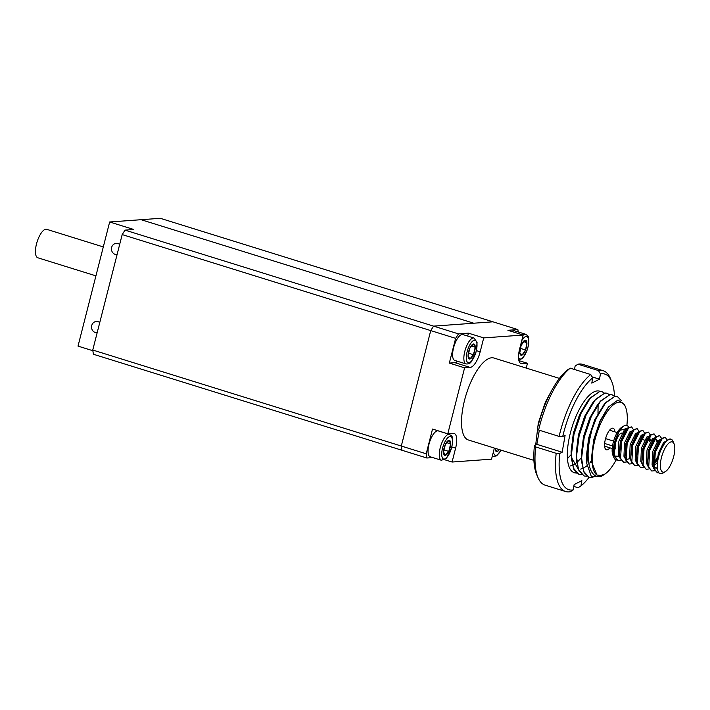 <?xml version="1.0" encoding="UTF-8"?>
<svg xmlns="http://www.w3.org/2000/svg" width="710" height="710" viewBox="0 0 710 710"><rect width="100%" height="100%" fill="white"/><g stroke="black" fill="none" stroke-linecap="round" stroke-linejoin="round"><path stroke-width="1.06" d="M612.535 445.924L604.636 443.466M613.626 441.105L605.559 438.602M117.07 254.624A5.644 5.21 85.8 0 1 111.63 247.426A5.644 5.21 85.8 0 1 119.671 244.426M97.163 332.741A5.644 5.21 85.8 0 1 91.714 325.544A5.644 5.21 85.8 0 1 99.755 322.544M109.659 221.981L133.764 229.49L125.031 230.12L433.579 326.13L473.747 323.21L141.086 219.701L109.659 221.981L78.02 346.107L92.859 350.722M520.315 363.192L521.877 363.68A15.815 5.76 107.3 0 1 521.051 363.591A15.815 5.76 107.3 0 1 519.64 348.93L523.181 335.04L507.907 330.292L517.865 329.573L492.953 321.816L433.579 326.13L430.73 330.594L122.182 234.584L125.031 230.12M92.753 350.03L401.301 446.04L401.94 450.255L93.392 354.246L92.753 350.03L122.182 234.584M464.597 367.833L449.332 363.085L455.634 338.351L430.73 330.594L401.301 446.04L426.213 453.788L432.514 429.053L447.788 433.801L464.597 367.833L470.189 367.434A15.815 5.76 107.3 0 0 480.173 351.796L483.714 337.907L523.181 335.04A13.552 4.943 -72.7 0 1 525.755 334.295L514.51 330.798A13.552 4.943 107.3 0 0 511.928 331.543M533.902 460.373L468.414 439.996A42.919 15.638 107.3 0 1 464.571 400.209A42.919 15.638 107.3 0 1 493.92 358.026L559.409 378.403M626.886 425.432A38.402 13.996 107.3 0 0 625.457 406.892A38.402 13.996 107.3 0 0 610.627 407.407A38.402 13.996 107.3 0 0 594.882 440.093A38.402 13.996 107.3 0 0 597.003 475.061L591.67 462.192L593.897 439.898L600.145 421.252L608.603 406.874L617.957 400.049L624.498 404.664L625.457 406.892M597.003 475.061L600.829 475.46L605.026 474.005L601.006 476.552L591.377 476.587L586.779 463.47L589.256 438.993L591.244 431.644A42.919 15.638 -72.7 0 1 591.9 429.683L589.77 439.091C584.632 464.438 591.945 483.661 605.026 474.005A38.402 13.996 107.3 0 0 616.147 459.929M535.686 444.948L538.286 423.151L545.342 402.242L550.987 391.787M581.703 474.662L578.97 474.395L573.92 469.443L571.506 459.086L571.355 454.835L573.964 434.254L581.011 413.344L589.761 398.576L599.79 391.423L601.92 391.627L604.281 393.091M578.97 474.395L573.352 468.05L571.399 454.853L574 434.263L581.055 413.353L590.551 397.689L599.826 391.432L601.92 391.627M608.15 407.442L608.603 406.874M584.09 475.984L579.023 471.032L576.609 460.675L576.458 456.423L579.067 435.842L586.114 414.933L594.865 400.165L604.884 393.003L607.041 393.225M586.806 476.241L584.108 475.993L578.455 469.638L576.502 456.432L579.103 435.851L586.158 414.942L595.654 399.277L604.929 393.02L607.068 393.233L609.384 394.68M592.921 477.661L589.167 477.573L584.126 472.62L581.712 462.263L581.561 458.012L584.17 437.422L591.217 416.521L599.968 401.753L609.988 394.591L612.126 394.804L614.487 396.269M589.167 477.573L583.558 471.218L581.596 458.021L584.206 437.44L591.261 416.53L600.749 400.866L610.032 394.609L612.126 394.804M591.554 460.524L589.717 463.097M576.6 473.073L573.866 472.807M609.89 447.815A11.298 4.118 -72.7 0 1 606.367 449.794A11.298 4.118 -72.7 0 1 605.364 439.33A11.298 4.118 -72.7 0 1 613.085 428.228A11.298 4.118 -72.7 0 1 614.851 431.849M444.735 459.752L452.075 462.032L455.616 448.143A15.815 5.76 107.3 0 0 454.196 433.49A15.815 5.76 107.3 0 0 453.37 433.402L447.788 433.801M521.877 363.68L527.468 363.272L526.243 368.082M452.075 462.032L491.542 459.166L494.364 448.072M467.704 336.07L468.44 333.159L458.491 333.886L433.579 326.13L430.73 330.594L401.301 446.04L401.94 450.255L426.852 458.003L432.763 457.577M518.903 360.609L527.468 363.272M468.44 333.159L483.714 337.907M591.244 431.644L596.32 418.101L605.071 403.342L615.091 396.18L617.247 396.402L621.516 400.804M591.9 429.683L596.365 418.119L605.852 402.455L615.135 396.198L617.23 396.393M426.213 453.788L426.852 458.003M518.229 331.952L517.865 329.573M458.491 333.886L455.634 338.351M449.332 363.085L454.924 362.677A15.815 5.76 107.3 0 0 457.595 361.319M591.643 461.864L591.483 457.915L593.746 439.676L599.941 421.154L607.724 407.966M586.779 463.47L586.389 456.326L588.643 438.088L594.838 419.566L603.802 404.984M581.712 462.263L581.286 454.737L583.54 436.499L589.735 417.977L597.518 404.789L599.968 401.753M576.609 460.675L576.183 453.149L578.437 434.911L584.632 416.388L592.415 403.2L594.865 400.165M587.01 465.742L583.762 468.005M582.67 468.511L580.638 469.088M578.18 468.973L571.452 457.488M571.506 459.086L571.08 451.56L573.334 433.322L579.529 414.8L587.312 401.611L589.761 398.576M598.104 405.028L597.989 413.318M581.011 458.163L577.15 462.272M576.786 462.583L573.556 464.828M572.464 465.334L570.432 465.911M587.845 401.141L587.898 401.851M570.804 454.995L567.45 458.642M474.067 338.049L462.822 334.552A13.552 4.943 107.3 0 0 458.731 336.771A13.552 4.943 107.3 0 0 452.962 350.66A13.552 4.943 107.3 0 0 454.764 360.431L466.017 363.937A13.552 4.943 -72.7 0 1 464.216 354.157A13.552 4.943 -72.7 0 1 469.976 340.267A13.552 4.943 -72.7 0 1 474.067 338.049L477.093 342.664L476.091 352L471.484 361.443C470.481 363.28 468.662 364.115 466.017 363.937M473.472 354.716A7.828 2.849 107.3 0 0 475.23 347.217A7.828 2.849 107.3 0 0 473.41 343.995A7.828 2.849 107.3 0 0 469.825 348.264A7.828 2.849 107.3 0 0 468.067 355.763A7.828 2.849 107.3 0 0 469.887 358.985A7.828 2.849 107.3 0 0 473.472 354.716L475.23 347.217L473.41 343.995L469.825 348.264L468.067 355.763L469.887 358.985L473.472 354.716L468.458 353.154M471.413 346.036L475.23 347.217M428.991 444.22A13.552 4.943 107.3 0 0 430.207 456.778L441.451 460.284A13.552 4.943 -72.7 0 1 440.244 447.717A13.552 4.943 -72.7 0 1 449.51 434.396L438.265 430.899A13.552 4.943 107.3 0 0 428.991 444.22M443.51 451.791A7.828 2.849 107.3 0 0 445.17 455.358A7.828 2.849 107.3 0 0 448.755 451.409A7.828 2.849 107.3 0 0 450.664 443.892A7.828 2.849 107.3 0 0 449.004 440.324A7.828 2.849 107.3 0 0 445.427 444.274A7.828 2.849 107.3 0 0 443.51 451.791L445.17 455.358L448.755 451.409L450.664 443.892L449.004 440.324L445.427 444.274L443.51 451.791M443.812 449.874L448.755 451.409M446.625 442.632L450.664 443.892M519.8 352.834A7.828 2.849 107.3 0 0 522.036 355.071A7.828 2.849 107.3 0 0 525.577 349.977A7.828 2.849 107.3 0 0 526.882 342.637A7.828 2.849 107.3 0 0 524.646 340.401A7.828 2.849 107.3 0 0 521.104 345.495A7.828 2.849 107.3 0 0 519.8 352.834L522.036 355.071L525.577 349.977L526.882 342.637L524.646 340.401L521.104 345.495L519.8 352.834M520.359 348.353L525.577 349.977M523.59 341.616L526.882 342.637M495.198 448.329A7.828 2.849 107.3 0 0 495.252 449.332A7.828 2.849 107.3 0 0 497.568 451.374A7.828 2.849 107.3 0 0 499.316 449.608M495.252 449.332L497.568 451.374M674.5 445.205A15.815 5.76 107.3 0 0 674.056 443.786A15.815 5.76 107.3 0 0 664.906 448.463A15.815 5.76 107.3 0 0 660.655 468.822A15.815 5.76 107.3 0 0 665.412 471.582A15.815 5.76 107.3 0 0 672.672 459.973A15.815 5.76 107.3 0 0 674.5 445.205M674.056 443.786L672.973 441.274A18.069 6.585 107.3 0 0 670.985 439.144A18.069 6.585 -72.7 0 0 670.941 439.135L667.276 440.12L665.847 441.673A18.069 6.585 -72.7 0 1 670.941 439.135M665.847 441.673A18.069 6.585 107.3 0 0 657.664 469.878A18.069 6.585 107.3 0 0 663.087 473.037L665.412 471.582M616.697 460A18.069 6.585 -72.7 0 1 613.972 457.755L612.89 455.234A15.815 5.76 -72.7 0 1 612.446 453.814A15.815 5.76 -72.7 0 1 614.274 439.055A15.815 5.76 -72.7 0 1 621.543 427.447L623.859 425.991A18.069 6.585 -72.7 0 1 628.661 427.269M613.972 457.755A18.069 6.585 -72.7 0 1 613.467 456.131A18.069 6.585 -72.7 0 1 615.126 440.573L613.786 452.945L614.372 456.415L618.019 460.524L614.975 456.601C613.484 448.276 615.091 439.525 619.812 430.349A18.069 6.585 107.3 0 0 615.126 440.573L613.786 452.945M627.436 428.316L619.812 430.349A18.069 6.585 -72.7 0 1 623.859 425.991M659.013 472.86L657.398 472.771L654.345 468.848L655.277 452.341L662.244 438.558L665.323 437.387L667.205 440.182M665.323 437.387L661.649 438.372L660.424 439.676L654.673 452.155L653.156 465.192L653.741 468.662L657.398 472.771M654.62 470.73L651.771 471.023L648.718 467.1L649.65 450.593L656.626 436.81L659.697 435.629L661.578 438.434M659.697 435.629L656.022 436.623L654.797 437.919L649.047 450.406L647.529 463.444L648.123 466.914L651.771 471.023M648.993 468.973L646.144 469.274L643.091 465.352L644.023 448.844L650.999 435.061L654.07 433.881L655.951 436.685M654.07 433.881L650.395 434.875L649.18 436.171L643.429 448.658L641.911 461.695L642.497 465.165L646.144 469.274M643.366 467.224L640.518 467.526L637.473 463.603L638.397 447.087L645.372 433.304L648.452 432.133L650.324 434.937M648.452 432.133L644.778 433.118L643.553 434.422L637.802 446.909L636.284 459.947L636.87 463.417L640.518 467.526M637.74 465.476L634.9 465.769L631.847 461.846L632.779 445.339L639.745 431.556L642.825 430.384L644.707 433.189M642.825 430.384L639.151 431.369L637.926 432.674L632.175 445.152L630.658 458.198L631.243 461.66L634.9 465.769M632.113 463.728L629.273 464.021L626.22 460.098L627.152 443.59L634.119 429.807L637.198 428.636L639.08 431.431M637.198 428.636L633.524 429.621L632.299 430.926L626.548 443.404L625.031 456.441L625.625 459.911L629.273 464.021M626.495 461.97L623.646 462.272L620.593 458.349L621.525 441.842L628.501 428.059L631.572 426.879L633.453 429.683M631.572 426.879L627.897 427.873L626.682 429.168L620.93 441.655L619.413 454.693L619.999 458.163L623.646 462.272M657.096 472.665L658.791 472.594M657.238 459.024L654.265 464.029M653.679 463.825L657.504 456.974M649.703 441.753L650.005 436.863M635.397 460.364L636.24 459.343M629.77 458.616L630.613 457.595M620.868 460.222L618.019 460.524M614.833 456.086L619.12 456.29M619.395 454.569A15.815 5.76 -72.7 0 1 618.641 455.394M615.313 448.924A9.265 3.372 -72.7 0 1 616.99 438.7A9.265 3.372 -72.7 0 1 622.013 433.144M576.351 472.851A42.644 15.54 -72.7 0 1 569.358 467.553A42.644 15.54 -72.7 0 1 568.595 441.229A42.644 15.54 -72.7 0 1 592.681 392.603A42.644 15.54 -72.7 0 1 600.119 391.396M614.469 396.242A60.545 22.063 107.3 0 0 611.621 381.252L610.325 378.235A63.252 23.048 107.3 0 0 603.207 370.735A63.252 23.048 107.3 0 0 598.477 370.576L600.438 373.895L599.515 379.175L591.794 383.134L592.708 377.853L590.747 374.543A63.252 23.048 107.3 0 0 559.116 436.401L538.633 430.02A63.252 23.048 107.3 0 1 570.254 368.162L567.397 369.981A60.545 22.063 107.3 0 0 537.39 428.671L538.633 430.02M590.747 374.543L570.254 368.162M559.116 436.401L562.702 436.552L565.116 435.31L562.169 452.226L559.755 453.459L556.178 453.308L535.686 446.936L534.444 445.587A60.545 22.063 107.3 0 0 536.716 474.644L538.02 477.661A63.252 23.048 107.3 0 0 545.129 485.161L565.621 491.533A63.252 23.048 107.3 0 0 570.361 491.693L573.218 489.882L574.133 484.593L581.863 480.634L580.94 485.915L578.082 487.734L573.822 486.403M562.169 452.226L536.858 444.345L534.444 445.587M556.178 453.308A63.252 23.048 107.3 0 0 565.621 491.533M535.686 446.936A63.252 23.048 107.3 0 0 538.02 477.661M603.207 370.735L582.724 364.363A63.252 23.048 107.3 0 0 577.984 364.203L598.477 370.576M574.523 369.493L575.127 366.014L577.984 364.203M599.515 379.175L592.131 376.877M611.621 381.252A60.545 22.063 107.3 0 0 600.438 373.895M592.708 377.853A60.545 22.063 107.3 0 0 562.702 436.552M559.755 453.459A60.545 22.063 107.3 0 0 573.218 489.882M580.94 485.915A60.545 22.063 107.3 0 0 588.936 477.493M539.316 430.242L536.858 444.345M602.284 416.814A39.938 14.555 107.3 0 0 602.337 416.282M473.747 323.21L141.086 219.701L160.3 218.307L492.953 321.816L473.747 323.21M103.296 246.929L46.682 229.312A14.91 5.431 107.3 0 0 45.289 229.348A14.91 5.431 107.3 0 0 36.565 243.69A14.91 5.431 107.3 0 0 37.825 257.783L95.921 275.862M451.888 446.989L455.616 448.143M476.445 350.642L480.173 351.796M454.924 362.677L470.189 367.434M471.706 360.786A11.75 4.278 107.3 0 0 477.022 345.078A11.75 4.278 107.3 0 0 471.591 342.202A11.75 4.278 107.3 0 0 466.275 357.902A11.75 4.278 107.3 0 0 471.706 360.786M442.552 448.17A11.75 4.278 107.3 0 0 444.211 459.122A11.75 4.278 107.3 0 0 451.631 447.513A11.75 4.278 107.3 0 0 449.962 436.552A11.75 4.278 107.3 0 0 442.552 448.17M518.522 357.547A11.75 4.278 107.3 0 0 523.572 356.81A11.75 4.278 107.3 0 0 528.346 345.264A11.75 4.278 107.3 0 0 527.273 336.735A11.75 4.278 107.3 0 0 521.735 340.685M492.278 456.255L493.148 456.53A13.552 4.943 -72.7 0 1 492.438 456.122A13.552 4.943 -72.7 0 1 492.341 456.024M493.459 451.64A11.75 4.278 107.3 0 0 494.675 454.95A11.75 4.278 107.3 0 0 500.941 450.113M660.868 450.087L664.8 442.96M657.46 468.724L653.875 466.505M653.156 465.192L654.043 452.119L658.649 441.851L660.424 439.676M657.096 462.751L653.821 466.088M647.529 463.444L648.416 450.371L653.031 440.102L654.797 437.919M655.25 438.301L657.735 440.857M657.868 442.933L657.824 443.821M641.911 461.695L642.798 448.622L647.405 438.354L649.18 436.171M636.284 459.947L637.172 446.874L641.778 436.606L643.553 434.422M636.417 461.172L635.92 461.429M630.658 458.198L631.545 445.126L636.151 434.857L637.926 432.674M630.791 459.423L630.294 459.672M625.031 456.441L625.918 443.368L630.533 433.1L632.299 430.926M619.413 454.693L620.3 441.62L624.906 431.352L626.682 429.168M657.318 465.121L658.259 453.433L663.69 442.286L666.131 441.327M653.466 467.526L652.073 465.032L652.641 451.684L658.063 440.528L660.504 439.579M657.149 460.124L653.706 464.589M647.848 465.778L646.446 463.284L647.014 449.936L652.446 438.78L654.877 437.83M642.222 464.029L640.819 461.535L641.387 448.188L646.819 437.032L649.251 436.073M650.795 439.454L650.839 440.75M636.595 462.272L635.202 459.778L635.761 446.439L641.192 435.283L643.633 434.325M630.968 460.524L629.575 458.03L630.143 444.682L635.565 433.535L638.006 432.576M625.35 458.775L623.948 456.281L624.516 442.933L629.947 431.778L632.379 430.828M619.723 457.027L618.321 454.533L618.889 441.185L624.321 430.029L626.753 429.08M617.185 432.576L609.571 430.207M612.215 448.542L604.601 446.173M591.616 461.553L591.67 462.192M602.621 406.377L605.071 403.342M441.451 460.284L446.563 458.198L451.773 447.451C453.726 433.677 451.374 436.499 449.51 434.396M518.832 360.334L522.817 358.097L527.29 349.844L528.515 345.078C529.456 334.534 527.849 336.3 525.755 334.295M493.148 456.53L496.663 455.847L501.082 450.158M653.857 466.381L655.463 468.005L657.362 467.757M655.126 438.461L655.951 439.099L656.422 441.203M625.732 457.63L627.338 459.255L629.805 458.695M644.52 440.138L641.352 439.153"/></g></svg>
